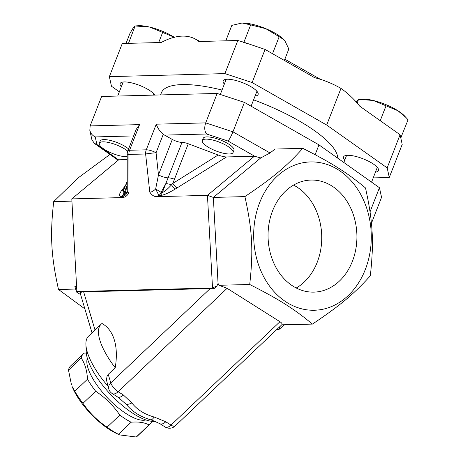 <?xml version="1.0" encoding="UTF-8"?>
<svg xmlns="http://www.w3.org/2000/svg" width="460" height="460" viewBox="0 0 460 460"><rect width="100%" height="100%" fill="white"/><g stroke="black" fill="none" stroke-linecap="round" stroke-linejoin="round"><path stroke-width="0.69" d="M331.993 186.047A56.051 44.425 -91.5 0 1 355.931 248.498A56.051 44.425 -91.5 0 1 313.938 292.123A56.051 44.425 -91.5 0 1 268.071 237.245A56.051 44.425 -91.5 0 1 311.017 180.061A56.051 44.425 -91.5 0 1 331.993 186.047M296.246 288.006A56.051 44.425 88.5 0 0 321.747 238.107A56.051 44.425 88.5 0 0 296.827 186.967A56.051 44.425 88.5 0 0 293.549 185.098M151.754 421.285A48.426 17.359 -133.5 0 1 149.983 424.154A48.426 17.359 -133.5 0 1 148.977 424.931C144.641 422.493 138.69 421.584 131.123 422.217A48.426 17.359 -133.5 0 1 125.597 419.054A48.426 17.359 -133.5 0 1 119.836 415.087C113.401 405.605 105.351 397.664 95.686 391.259A48.426 17.359 -133.5 0 1 87.504 379.184C87.026 370.61 84.927 363.572 81.213 358.07A48.426 17.359 -133.5 0 1 83.312 353.907A48.426 17.359 -133.5 0 1 84.318 353.125L86.319 353.004M87.32 358.208A43.274 15.513 46.5 0 0 126.661 413.948A43.274 15.513 46.5 0 0 145.895 419.928M119.692 434.93L116.679 433.55A43.274 15.513 -133.5 0 1 109.917 429.841A43.274 15.513 -133.5 0 1 72.186 386.67L74.79 391.253A48.426 17.359 46.5 0 0 82.967 403.328C89.401 412.804 97.451 420.745 107.117 427.15A48.426 17.359 46.5 0 0 112.884 431.123A48.426 17.359 46.5 0 0 118.404 434.286L119.692 434.93L136.258 437A48.426 17.359 46.5 0 0 137.264 436.224L149.983 424.154M83.312 353.907L70.593 365.97A48.426 17.359 46.5 0 0 68.494 370.139L71.49 384.911M81.213 358.07L68.494 370.139M87.504 379.184L74.79 391.253M95.686 391.259L82.967 403.328M119.836 415.087L107.117 427.15M131.123 422.217L118.404 434.286M148.977 424.931L136.258 437M127.213 156.624A16.485 4.709 21.3 0 1 126.402 156.67A16.485 4.709 21.3 0 1 108.508 151.685A16.485 4.709 21.3 0 1 99.302 143.261A16.485 4.709 21.3 0 1 111.17 143.123A16.485 4.709 21.3 0 1 127.696 151.167M99.302 143.261L100.176 141.019A16.485 4.709 21.3 0 1 112.039 140.875A16.485 4.709 21.3 0 1 128.57 148.919M199.985 41.486L194.85 38.807A75.745 40.796 122.3 0 0 161.201 42.504L128.495 43.338L135.125 25.955L138.195 25.743A26.789 7.653 21.3 0 1 149.77 27.1L135.269 25.973L133.446 27.531L129.956 33.361L126.028 43.424M174.461 37.329L149.77 27.1A26.789 7.653 21.3 0 1 174.34 37.254M397.871 110.699L373.181 100.47A26.789 7.653 21.3 0 1 397.871 110.699A26.789 7.653 21.3 0 1 404.351 115.776L406.111 117.639L397.871 110.699M357.207 103.109L358.535 99.325L361.606 99.113A26.789 7.653 21.3 0 1 373.181 100.47L358.679 99.343L356.161 101.924M119.353 91.827L111.469 86.244L109.353 76.642L224.905 73.612L252.143 82.558L326.692 125.034L387.171 167.877L389.292 177.48L402.201 144.365L400.769 137.873L408.054 119.795L406.111 117.639M158.689 42.567L162.61 32.505M128.495 43.338L122.268 43.522L109.353 76.642M380.242 120.704L386.02 105.875M401.281 137.16L400.505 136.672L400.085 134.763L359.835 106.248C354.131 99.159 347.841 93.213 340.969 88.412C332.546 83.547 323.777 79.982 314.669 77.705L265.058 49.438L243.898 42.257L250.671 24.892L242.075 23L231.817 25.38L225.802 40.808M400.769 137.873L400.505 136.672M207.638 146.815A16.485 4.709 21.3 0 1 202.325 140.564A16.485 4.709 21.3 0 1 219.397 142.163A16.485 4.709 21.3 0 1 233.042 152.542A16.485 4.709 21.3 0 1 223.359 153.232A16.485 4.709 21.3 0 1 207.638 146.815M202.325 140.564L203.199 138.322A16.485 4.709 21.3 0 1 220.271 139.921A16.485 4.709 21.3 0 1 233.921 150.299L233.042 152.542M241.178 23.046L241.218 23.04A26.789 7.653 21.3 0 1 241.218 23.04A26.789 7.653 21.3 0 1 242.075 23A26.789 7.653 21.3 0 1 265.753 28.658L250.671 24.892M284.366 60.444L288.828 49.001L284.838 40.716L284.038 39.784L279.174 36.697L265.753 28.658A26.789 7.653 21.3 0 1 283.964 39.709A26.789 7.653 21.3 0 1 284.004 39.75M272.544 53.705L279.174 36.697M243.898 42.257L237.82 40.497L198.881 41.515A75.745 40.796 122.3 0 0 194.85 38.807M246.646 43.395L243.231 42.274M121.331 86.767A18.751 5.359 21.3 0 1 120.146 83.565A18.751 5.359 21.3 0 1 124.257 81.938A18.751 5.359 21.3 0 1 141.726 86.273A18.751 5.359 21.3 0 1 154.709 95.082M344.741 160.137A18.751 5.359 21.3 0 1 343.557 156.935A18.751 5.359 21.3 0 1 362.974 158.752A18.751 5.359 21.3 0 1 378.499 170.556A18.751 5.359 21.3 0 1 375.458 172.115M224.353 84.065A18.751 5.359 21.3 0 1 223.169 80.868A18.751 5.359 21.3 0 1 234.186 80.08A18.751 5.359 21.3 0 1 252.068 87.377A18.751 5.359 21.3 0 1 258.112 94.49A18.751 5.359 21.3 0 1 255.07 96.042M156.567 196.679L158.918 195.529L155.652 188.991C153.341 191.182 151.38 192.217 149.764 192.102C151.737 195.086 154.002 196.61 156.567 196.679L207.448 195.35L212.52 287.983L76.872 291.536L71.8 198.904L118.743 159.769L127.213 159.545M172.299 139.443L158.476 174.892L156.066 152.749L163.237 134.366L172.299 139.443A8.24 2.357 -158.7 0 0 181.987 142.381A8.24 2.357 21.3 0 1 188.278 143.773L218.143 155.008C221.657 156.296 224.457 156.946 226.533 156.946L254.391 156.216L207.448 195.35L213.354 197.426L244.898 196.598C272.63 177.997 286.252 166.641 302.795 148.333C332.367 163.334 347.116 172.655 365.499 187.956C372.933 221.415 374.066 242.086 370.311 275.839C353.769 294.153 340.147 305.503 312.421 324.104C294.032 308.809 279.283 299.489 249.711 284.481C253.466 250.729 252.333 230.058 244.898 196.598M254.391 156.216L260.745 157.912L270.055 152.979L275.017 149.063L302.795 148.333M371.427 223.301L381.558 197.317L379.442 187.714L318.958 144.865L244.409 102.39L217.172 93.449L101.62 96.473L90.143 125.913L89.838 130.387C90.585 133.343 92.379 135.522 95.226 136.925L133.636 135.918M252.143 82.558L265.058 49.438M326.692 125.034L340.969 88.412M389.292 177.48L373.204 177.905M224.905 73.612L237.82 40.497M337.795 158.211A94.38 26.962 -158.7 0 0 253.592 99.843M222.019 90.045A94.38 26.962 -158.7 0 0 161.391 92.776L160.552 94.932M387.171 167.877L400.085 134.763M76.872 291.536L77.631 292.019L76.538 292.048L80.632 294.636M76.538 292.048L74.865 286.436L76.59 286.39M92.023 332.85L80.345 293.67C80.103 292.566 81.201 291.962 83.639 291.858L210.191 288.546L213.865 288.834L216.988 285.867L218.057 283.406L218.925 285.292L227.113 288.322L279.95 321.707C281.882 322.972 282.48 324.012 281.744 324.817L312.421 324.104M115.213 367.735A57.695 20.683 -133.5 0 1 101.183 324.156A57.695 20.683 -133.5 0 1 102.016 323.478A78.999 42.55 122.3 0 1 115.213 367.735L108.232 374.359L107.123 375.929L106.438 379.856L108.75 388.959A8.24 8.24 0 0 0 112.246 393.57A8.24 4.439 -57.7 0 0 113.781 393.961A8.24 4.439 -57.7 0 0 118.174 391.713A8.24 2.955 -133.5 0 1 110.779 382.892A8.24 6.285 163.4 0 0 108.75 388.959M175.162 425.966A8.24 2.955 -133.5 0 1 171.011 425.097A8.24 4.439 122.3 0 1 166.618 427.346A8.24 4.439 122.3 0 1 165.083 426.955A8.24 8.24 0 0 0 175.162 425.966L281.744 324.817M279.95 321.707L171.011 425.097L165.761 421.78A8.24 4.439 122.3 0 1 159.833 423.637L165.083 426.955M165.761 421.78L154.094 416.996A8.24 3.398 105.6 0 1 150.903 419.871A57.695 20.683 46.5 0 0 153.082 420.653L159.833 423.637M112.246 393.57L117.495 396.888A8.24 4.439 -57.7 0 0 123.424 395.031L118.174 391.713L227.113 288.322M117.495 396.888L120.422 399.171A57.695 20.683 46.5 0 0 126.12 404.208A8.24 5.106 -38.3 0 0 131.819 402.92L123.424 395.031M126.12 404.208C132.261 411.688 140.524 416.909 150.903 419.871M101.183 324.156L88.625 336.076A57.695 20.683 46.5 0 0 85.911 344.753A57.695 20.683 46.5 0 0 107.91 386.141M85.911 344.753L86.273 352.279A51.514 18.463 46.5 0 0 133.682 413.845A51.514 18.463 46.5 0 0 151.76 421.285L155.969 421.705M379.442 187.714L370.047 211.795M318.958 144.865L315.129 154.692M164.369 135.113L206.615 134.01C204.493 131.284 204.188 127.575 205.695 122.883L156.262 124.183L146.268 149.816L129.582 150.253A8.24 6.532 88.5 0 0 128.932 154.428A8.24 0.753 179.9 0 1 127.207 153.968L127.242 191.084L127.57 192.263L128.524 192.683L128.967 192.648L128.932 154.428L145.619 153.991A8.24 6.532 -91.5 0 1 146.268 149.816A8.24 2.357 -158.7 0 1 156.066 152.749A8.24 0.391 173.8 0 0 145.619 153.991L149.764 192.102M163.237 134.366C159.953 131.525 157.63 128.133 156.262 124.183M206.615 134.01L228.005 141.03C229.425 139.472 231.069 136.401 232.933 131.83L205.695 122.883L217.172 93.449M244.409 102.39L232.933 131.83L270.055 152.979M118.623 159.867L96.887 144.469L94.329 143.365L91.885 139.679L89.838 130.387M90.143 125.913L139.576 124.62L136.154 129.467L127.771 150.966A8.24 8.24 0 0 0 127.207 153.968M218.143 155.008L172.828 183.413L171.534 184.839C167.043 189.658 164.007 192.148 162.414 192.314A8.24 6.532 -91.5 0 1 160.195 195.5C163.317 195.31 168.274 193.206 175.064 189.181L226.533 156.946M175.064 189.181A8.24 1.259 59.1 0 1 171.534 184.839A8.24 2.357 -158.7 0 0 165.778 183.684L162.414 192.314L161.144 192.349L155.652 188.991L158.476 174.892A8.24 2.357 -158.7 0 0 168.164 177.83A8.24 2.357 -158.7 0 1 174.461 179.222L172.828 183.413A8.24 1.719 -122.1 0 0 177.014 187.99M127.242 191.084L126.902 192.947A8.24 7.205 24.1 0 1 123.027 196.472L122.682 197.57C125.425 197.19 127.518 195.546 128.967 192.648M124.091 189.112A8.24 6.532 35.7 0 1 121.561 190.584C118.824 194.499 118.887 196.477 121.756 196.506A8.24 6.532 88.5 0 0 123.976 193.321C122.975 193.315 122.946 192.084 123.884 189.635L127.236 181.044M125.436 185.656L122.44 189.416A8.24 6.268 -141.5 0 0 124.303 188.554M127.207 191.705A8.24 4.353 8.9 0 1 125.246 193.286L123.976 193.321L127.236 184.96M71.8 198.904L122.682 197.57M181.987 142.381L165.778 183.684L161.144 192.349A8.24 6.532 -91.5 0 1 158.918 195.529L160.195 195.5M127.236 184.696A8.24 2.357 -158.7 0 0 125.534 185.409M276.489 329.803L278.616 329.751L284.51 324.835M75.641 289.047L58.5 289.495L84.882 308.89M71.921 201.129L53.693 201.606C49.939 235.359 51.071 256.036 58.5 289.495M213.865 288.834L212.52 287.983L216.988 285.867M365.32 269.479A74.181 58.8 88.5 0 0 308.43 162.035A74.181 58.8 88.5 0 0 263.701 276.759A74.181 58.8 88.5 0 0 365.32 269.479M218.925 285.292L249.711 284.481M218.057 283.406L213.354 197.426L260.745 157.912M109.951 154.428L77.964 178.02L53.693 201.606M280.272 326.215L278.616 329.751L277.374 328.963M228.005 141.03L255.07 156.452M95.013 330.016L83.639 291.858M210.191 288.546L110.779 382.892L108.232 374.359M154.094 416.996C144.486 414.345 137.063 409.653 131.819 402.92M139.576 124.62L129.582 150.253A8.24 2.357 -158.7 0 0 127.771 150.966M96.887 144.469L95.226 136.925M121.756 196.506L123.027 196.472A8.24 6.532 88.5 0 0 125.246 193.286L127.236 185.029M122.44 189.416L121.561 190.584M174.461 179.222L188.278 143.773M123.182 82.007L117.708 96.054M153.905 93.984L153.462 95.116M346.593 155.376L343.827 162.483M377.315 167.354L371.553 182.125M226.205 79.31L220.294 94.472M256.927 91.287L251.108 106.208M284.849 59.208L320.332 79.298M118.168 160.252L94.329 143.365"/></g></svg>
